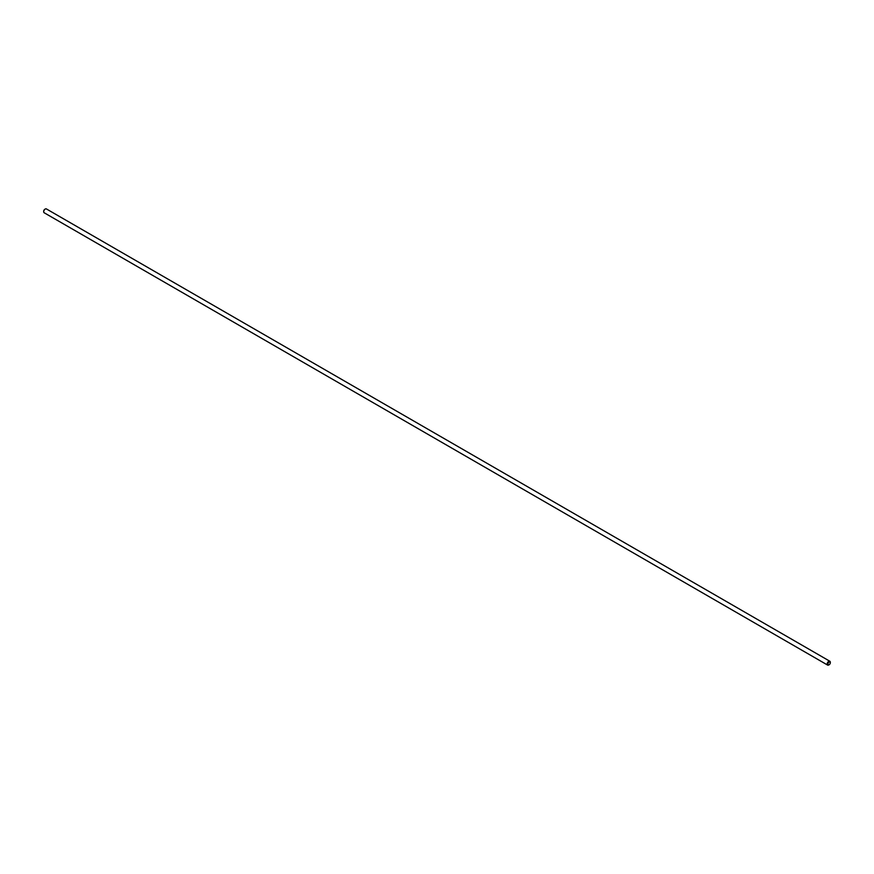 <?xml version="1.0" encoding="UTF-8"?>
<svg xmlns="http://www.w3.org/2000/svg" width="874" height="874" viewBox="0 0 874 874"><rect width="100%" height="100%" fill="white"/><g stroke="black" fill="none" stroke-linecap="round" stroke-linejoin="round"><path stroke-width="1.31" d="M829.12 662.033A1.661 0.961 120 0 0 827.951 664.065A1.661 0.961 120 0 0 829.12 664.753A1.661 0.961 120 0 0 830.3 662.711A1.661 0.961 120 0 0 829.12 662.033M829.841 661.247L46.377 208.919A2.218 1.278 120 0 0 45.273 209.028L45.273 209.028A2.218 1.278 120 0 0 43.7 211.737A2.218 1.278 120 0 0 44.159 212.753L827.623 665.081A2.218 1.278 -60 0 1 827.285 663.311A2.218 1.278 -60 0 1 828.727 661.356A2.218 1.278 -60 0 1 829.841 661.247A2.218 1.278 -60 0 1 830.3 662.263A2.218 1.278 -60 0 1 830.289 662.514M828.945 664.841A2.218 1.278 -60 0 1 828.727 664.972A2.218 1.278 -60 0 1 827.623 665.081M43.711 211.486A1.661 0.961 -60 0 1 43.7 211.29A1.661 0.961 -60 0 1 44.88 209.247A1.661 0.961 -60 0 1 45.055 209.159"/></g></svg>
